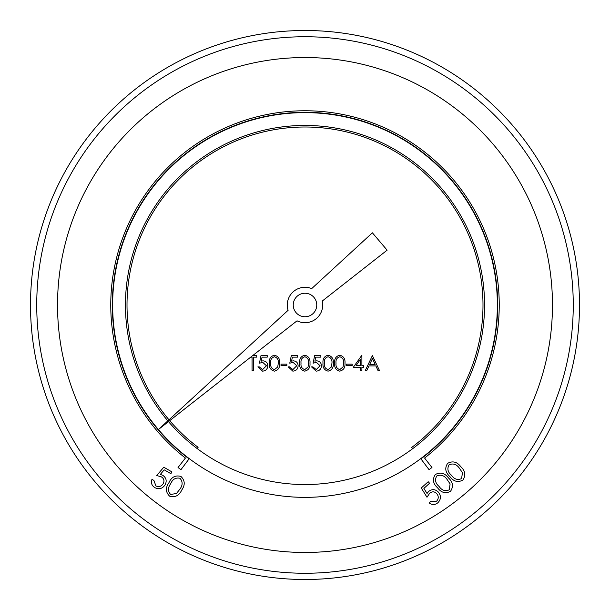 <?xml version="1.0" encoding="UTF-8"?>
<svg xmlns="http://www.w3.org/2000/svg" width="610" height="610" viewBox="0 0 610 610"><rect width="100%" height="100%" fill="white"/><g stroke="black" fill="none" stroke-linecap="round" stroke-linejoin="round"><path stroke-width="0.91" d="M168.482 421.624A179.546 179.546 0 0 0 412.581 448.746A179.546 179.546 0 0 0 446.611 194.613A179.546 179.546 0 0 0 191.853 165.584A179.546 179.546 0 0 0 167.834 420.862M497.356 305A192.356 192.356 0 0 0 208.818 138.417A192.356 192.356 0 0 0 208.818 471.583A192.356 192.356 0 0 0 497.356 305M311.695 288.606A17.705 17.705 0 0 0 288.103 310.299L158.394 429.539L297.039 320.814A17.705 17.705 0 0 0 322.255 301.043L387.129 250.169L372.39 232.814L311.695 288.606M57.531 305A247.469 247.469 0 0 0 305 552.469A247.469 247.469 0 0 0 552.469 305A247.469 247.469 0 0 0 305 57.531A247.469 247.469 0 0 0 57.531 305M30.5 305A274.5 274.5 0 0 1 305 30.5A274.5 274.5 0 0 1 579.5 305A274.5 274.5 0 0 1 305 579.5A274.5 274.5 0 0 1 30.5 305A274.5 274.5 0 0 1 305 30.5A274.5 274.5 0 0 1 579.5 305A274.5 274.5 0 0 1 305 579.5A274.5 274.5 0 0 1 30.5 305M316.758 305A11.758 11.758 0 0 0 299.121 294.821A11.758 11.758 0 0 0 299.121 315.179A11.758 11.758 0 0 0 316.758 305M163.793 467.222L171.913 471.888L170.884 473.673L164.212 469.83L160.338 474.405L162.748 475.32C166.271 477.782 167.064 480.939 165.127 484.813C162.481 488.724 159.042 489.662 154.803 487.634C151.715 485.598 150.769 482.83 151.966 479.323L153.888 480.436L155.924 485.949C158.981 487.222 161.421 486.445 163.244 483.623C164.608 480.794 163.96 478.53 161.307 476.829L156.709 475.525L163.793 467.222M169.588 496.136C165.569 492.178 165.356 487.687 168.955 482.678C171.471 477.035 175.459 474.954 180.918 476.44C185.013 480.413 185.287 484.95 181.75 490.036C179.142 495.648 175.085 497.684 169.588 496.136M170.701 483.73C167.75 487.611 167.727 491.195 170.632 494.481L176.496 493.475L179.973 489.06C182.825 485.148 182.817 481.549 179.958 478.263C175.657 477.401 172.569 479.224 170.701 483.73M421.281 487.985L428.197 481.725L429.577 483.242L423.889 488.396L427.038 493.467L428.647 491.462C432.055 488.877 435.296 489.09 438.369 492.11C441.259 495.816 441.099 499.369 437.873 502.754C435.006 505.057 432.093 505.111 429.143 502.907L430.774 501.428L436.623 501.176C438.765 498.675 438.781 496.128 436.668 493.536C434.404 491.378 432.055 491.302 429.631 493.292L426.985 497.249L421.281 487.985M450.508 491.294C445.521 493.894 441.205 492.72 437.561 487.771C432.978 483.661 432.231 479.254 435.319 474.534C440.336 471.865 444.713 472.994 448.449 477.904C452.971 482.098 453.657 486.559 450.508 491.294M439.093 486.445C441.861 490.432 445.247 491.546 449.25 489.807L450.104 483.936L446.985 479.292C444.149 475.388 440.733 474.29 436.745 476.006C434.61 479.818 435.395 483.303 439.093 486.445M462.845 480.1C457.866 482.701 453.55 481.526 449.898 476.578C445.323 472.468 444.568 468.053 447.656 463.341C452.673 460.672 457.05 461.793 460.794 466.703C465.308 470.897 465.994 475.365 462.845 480.1M451.438 475.251C454.198 479.231 457.591 480.352 461.595 478.606L462.449 472.735L459.322 468.091C456.493 464.195 453.077 463.097 449.082 464.812C446.955 468.625 447.74 472.102 451.438 475.251M189.062 458.895A192.676 192.676 0 0 1 162.557 175.245A192.676 192.676 0 0 1 447.443 175.245A192.676 192.676 0 0 1 420.938 458.895L429.066 469.692L431.971 467.504L424.591 458.057A194.239 194.239 0 0 0 447.824 173.354A194.239 194.239 0 0 0 162.176 173.354A194.239 194.239 0 0 0 185.409 458.057L178.028 467.504L180.934 469.692L189.062 458.895M197.183 448.571L198.113 447.321A177.99 177.99 0 0 1 169.71 420.664M168.985 419.802A177.99 177.99 0 0 1 192.867 166.774A177.99 177.99 0 0 1 445.384 195.574A177.99 177.99 0 0 1 411.674 447.481L412.581 448.746M252.692 355.592L256.719 355.592L256.719 357.147L253.409 357.147L253.409 370.758L252.052 370.758L252.052 357.147L250.702 357.147M260.996 355.592L267.218 355.592L267.218 357.147L262.056 357.147L261.24 361.135L263.024 360.845C266.036 361.112 267.622 362.767 267.798 365.802C267.561 369.119 265.8 370.895 262.506 371.147L257.885 366.869L259.242 366.869L262.59 369.591L266.44 365.748L262.78 362.401L259.441 363.179L260.996 355.592M274.424 371.147C270.604 370.14 268.911 367.479 269.353 363.186C268.903 358.878 270.596 356.217 274.424 355.203C278.29 356.202 280.036 358.855 279.654 363.186C280.036 367.502 278.29 370.156 274.424 371.147M270.71 363.179C270.291 366.534 271.541 368.676 274.469 369.591L277.718 366.991L278.297 363.179C278.64 359.831 277.367 357.696 274.469 356.758C271.541 357.681 270.291 359.816 270.71 363.179M281.019 365.703L281.019 364.147L286.852 364.147L286.852 365.703L281.019 365.703M291.321 355.592L297.543 355.592L297.543 357.147L292.381 357.147L291.565 361.135L293.349 360.845C296.361 361.112 297.954 362.767 298.122 365.802C297.886 369.119 296.125 370.895 292.838 371.147L288.21 366.869L289.567 366.869L292.914 369.591L296.765 365.748L293.105 362.401L289.765 363.179L291.321 355.592M304.748 371.147C300.928 370.14 299.243 367.479 299.678 363.186C299.228 358.878 300.921 356.217 304.748 355.203C308.614 356.202 310.36 358.855 309.979 363.186C310.36 367.502 308.614 370.156 304.748 371.147M301.043 363.179C300.616 366.534 301.874 368.676 304.794 369.591L308.05 366.991L308.622 363.179C308.965 359.831 307.692 357.696 304.794 356.758C301.874 357.681 300.616 359.816 301.043 363.179M314.646 355.592L320.868 355.592L320.868 357.147L315.713 357.147L314.897 361.135L316.681 360.845C319.686 361.112 321.279 362.767 321.455 365.802C321.218 369.119 319.449 370.895 316.163 371.147L311.535 366.869L312.899 366.869L316.247 369.591L320.09 365.748L316.438 362.401L313.09 363.179L314.646 355.592M328.081 371.147C324.261 370.14 322.568 367.479 323.01 363.186C322.56 358.878 324.253 356.217 328.081 355.203C331.947 356.202 333.693 358.855 333.312 363.186C333.693 367.502 331.947 370.156 328.081 371.147M324.367 363.179C323.948 366.534 325.199 368.676 328.127 369.591L331.375 366.991L331.947 363.179C332.298 359.831 331.024 357.696 328.127 356.758C325.199 357.681 323.948 359.816 324.367 363.179M339.739 371.147C335.919 370.14 334.234 367.479 334.669 363.186C334.227 358.878 335.912 356.217 339.739 355.203C343.605 356.202 345.351 358.855 344.978 363.186C345.351 367.502 343.605 370.156 339.739 371.147M336.034 363.179C335.614 366.534 336.865 368.676 339.785 369.591L343.041 366.991L343.613 363.179C343.964 359.831 342.683 357.696 339.785 356.758C336.865 357.681 335.614 359.816 336.034 363.179M346.335 365.703L346.335 364.147L352.168 364.147L352.168 365.703L346.335 365.703M353.335 367.258L361.89 355.203L361.89 365.703L363.636 365.703L363.636 367.258L361.89 367.258L361.89 370.758L360.525 370.758L360.525 367.258L353.335 367.258M356.011 365.703L360.525 365.703L360.525 359.122L356.011 365.703M372.382 355.592L379.58 370.758L378.101 370.758L375.859 365.901L368.981 365.901L366.679 370.758L365.192 370.758L372.382 355.592M372.466 358.55L369.721 364.345L375.142 364.345L372.466 358.55M36.737 305A268.263 268.263 0 0 0 439.131 537.318A268.263 268.263 0 0 0 439.131 72.681A268.263 268.263 0 0 0 36.737 305"/></g></svg>
